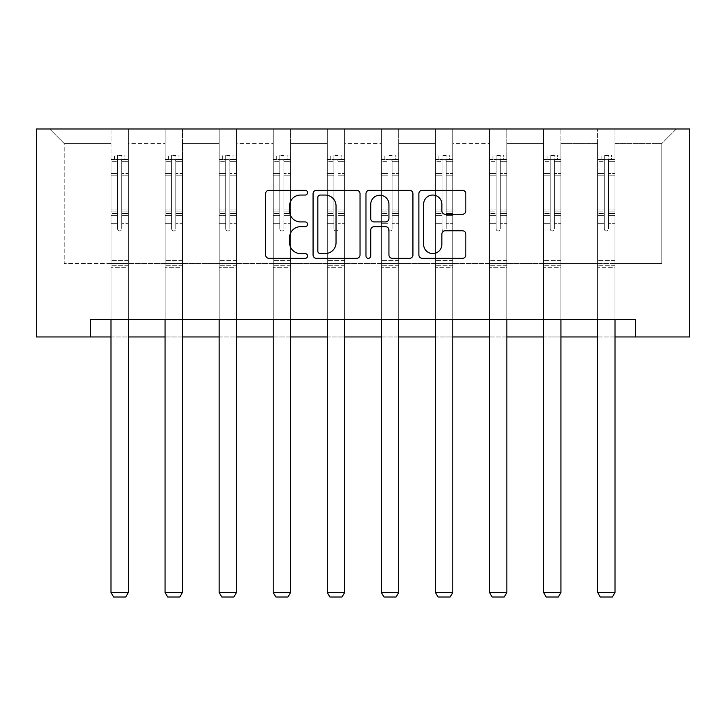 <?xml version="1.0" encoding="UTF-8"?>
<svg xmlns="http://www.w3.org/2000/svg" width="726" height="726" viewBox="0 0 726 726"><rect width="100%" height="100%" fill="white"/><g stroke="black" fill="none" stroke-linecap="round" stroke-linejoin="round"><path stroke-width="0.54" stroke-dasharray="3.63 2.72" d="M307.543 192.671A2.378 2.378 0 0 0 305.156 190.285L269.01 190.285A3.403 3.403 0 0 0 265.607 193.688L265.607 254.935A3.403 3.403 0 0 0 269.01 258.338L305.156 258.338A2.378 2.378 0 0 0 307.543 255.951A2.378 2.378 0 0 0 305.156 253.574L300.482 253.574A10.89 10.89 0 0 1 289.592 242.684L289.592 237.584A10.89 10.89 0 0 1 300.482 226.694L305.156 226.694A2.378 2.378 0 0 0 307.543 224.316A2.378 2.378 0 0 0 305.156 221.929L300.482 221.929A10.89 10.89 0 0 1 289.592 211.039L289.592 205.939A10.89 10.89 0 0 1 300.482 195.049L305.156 195.049A2.378 2.378 0 0 0 307.543 192.671M615.004 263.484L615.004 143.548L661.794 143.548L676.351 128.992L615.004 128.992L676.351 128.992L661.794 143.548L615.004 143.548L615.004 128.992L615.004 319.64L597.67 319.64L615.004 319.64L597.67 319.64L615.004 319.64L615.004 128.992L560.926 128.992L615.004 128.992L615.004 263.484L661.794 263.484L661.794 143.548L661.794 263.484L615.004 263.484L615.004 319.64L615.004 263.484L560.926 263.484L597.67 263.484L597.67 143.548L597.67 263.484L615.004 263.484M635.622 336.964L635.622 319.64L635.622 336.964L689.7 336.964L689.7 128.992L36.3 128.992L36.3 336.964L90.378 336.964L90.378 319.64L635.622 319.64L90.378 319.64L635.622 319.64L635.622 336.964L90.378 336.964L90.378 319.64L90.378 336.964M543.592 128.992L560.926 128.992L560.926 319.64L543.592 319.64L560.926 319.64L543.592 319.64L560.926 319.64L560.926 128.992L506.848 128.992L543.592 128.992L543.592 319.64L543.592 128.992L543.592 263.484L506.848 263.484L543.592 263.484L543.592 143.548L506.848 143.548L506.848 263.484L506.848 128.992L506.848 319.64L489.524 319.64L506.848 319.64L489.524 319.64L506.848 319.64L506.848 128.992L452.779 128.992L506.848 128.992L506.848 143.548L543.592 143.548L543.592 128.992M435.446 128.992L452.779 128.992L452.779 319.64L435.446 319.64L452.779 319.64L435.446 319.64L452.779 319.64L452.779 128.992L398.701 128.992L435.446 128.992L435.446 319.64L435.446 128.992L435.446 263.484L398.701 263.484L435.446 263.484L435.446 143.548L398.701 143.548L398.701 263.484L398.701 128.992L398.701 319.64L381.368 319.64L398.701 319.64L381.368 319.64L398.701 319.64L398.701 128.992L344.632 128.992L398.701 128.992L398.701 143.548L435.446 143.548L435.446 128.992M327.299 128.992L344.632 128.992L344.632 319.64L327.299 319.64L344.632 319.64L327.299 319.64L344.632 319.64L344.632 128.992L290.554 128.992L327.299 128.992L327.299 319.64L327.299 128.992L327.299 263.484L290.554 263.484L327.299 263.484L327.299 143.548L290.554 143.548L290.554 263.484L290.554 128.992L290.554 319.64L273.221 319.64L290.554 319.64L273.221 319.64L290.554 319.64L290.554 128.992L236.476 128.992L290.554 128.992L290.554 143.548L327.299 143.548L327.299 128.992M219.152 128.992L236.476 128.992L236.476 319.64L219.152 319.64L236.476 319.64L219.152 319.64L236.476 319.64L236.476 128.992L182.407 128.992L219.152 128.992L219.152 319.64L219.152 128.992L219.152 263.484L182.407 263.484L219.152 263.484L219.152 143.548L182.407 143.548L182.407 263.484L182.407 128.992L182.407 319.64L165.074 319.64L182.407 319.64L165.074 319.64L182.407 319.64L182.407 128.992L128.33 128.992L182.407 128.992L182.407 143.548L219.152 143.548L219.152 128.992M110.996 128.992L128.33 128.992L128.33 319.64L110.996 319.64L128.33 319.64L110.996 319.64L128.33 319.64L128.33 128.992L49.649 128.992L110.996 128.992L110.996 319.64L110.996 128.992L110.996 263.484L64.206 263.484L64.206 143.548L110.996 143.548L64.206 143.548L49.649 128.992L64.206 143.548L64.206 263.484L110.996 263.484L110.996 128.992M597.67 143.548L560.926 143.548L560.926 263.484L560.926 128.992L560.926 143.548L597.67 143.548L597.67 128.992L597.67 319.64L597.67 143.548M489.524 143.548L489.524 263.484L452.779 263.484L489.524 263.484L489.524 143.548L452.779 143.548L452.779 263.484L452.779 128.992L452.779 143.548L489.524 143.548L489.524 128.992L489.524 319.64L489.524 143.548M381.368 143.548L381.368 263.484L344.632 263.484L381.368 263.484L381.368 143.548L344.632 143.548L344.632 263.484L344.632 128.992L344.632 143.548L381.368 143.548L381.368 128.992L381.368 319.64L381.368 143.548M273.221 143.548L273.221 263.484L236.476 263.484L273.221 263.484L273.221 143.548L236.476 143.548L236.476 263.484L236.476 128.992L236.476 143.548L273.221 143.548L273.221 128.992L273.221 319.64L273.221 143.548M165.074 143.548L165.074 263.484L128.33 263.484L165.074 263.484L165.074 143.548L128.33 143.548L128.33 263.484L128.33 128.992L128.33 143.548L165.074 143.548L165.074 128.992L165.074 319.64L165.074 143.548M110.996 336.964L128.33 336.964M165.074 336.964L182.407 336.964M219.152 336.964L236.476 336.964M273.221 336.964L290.554 336.964M327.299 336.964L344.632 336.964M381.368 336.964L398.701 336.964M435.446 336.964L452.779 336.964M489.524 336.964L506.848 336.964M543.592 336.964L560.926 336.964M597.67 336.964L615.004 336.964M543.592 263.484L560.926 263.484L560.926 319.64L560.926 263.484L543.592 263.484L543.592 319.64L543.592 263.484M489.524 263.484L506.848 263.484L506.848 319.64L506.848 263.484L489.524 263.484L489.524 319.64L489.524 263.484M435.446 263.484L452.779 263.484L452.779 319.64L452.779 263.484L435.446 263.484L435.446 319.64L435.446 263.484M381.368 263.484L398.701 263.484L398.701 319.64L398.701 263.484L381.368 263.484L381.368 319.64L381.368 263.484M327.299 263.484L344.632 263.484L344.632 319.64L344.632 263.484L327.299 263.484L327.299 319.64L327.299 263.484M273.221 263.484L290.554 263.484L290.554 319.64L290.554 263.484L273.221 263.484L273.221 319.64L273.221 263.484M219.152 263.484L236.476 263.484L236.476 319.64L236.476 263.484L219.152 263.484L219.152 319.64L219.152 263.484M165.074 263.484L182.407 263.484L182.407 319.64L182.407 263.484L165.074 263.484L165.074 319.64L165.074 263.484M110.996 263.484L128.33 263.484L128.33 319.64L128.33 263.484L110.996 263.484L110.996 319.64L110.996 263.484M597.67 263.484L597.67 319.64L597.67 263.484M360.023 254.935L360.023 193.688A3.403 3.403 0 0 0 356.62 190.285L316.472 190.285A3.403 3.403 0 0 0 313.069 193.688L313.069 254.935A3.403 3.403 0 0 0 316.472 258.338L356.62 258.338A3.403 3.403 0 0 0 360.023 254.935M320.211 195.049A2.378 2.378 0 0 0 317.834 197.436L317.834 251.196A2.378 2.378 0 0 0 320.211 253.574L325.148 253.574A10.89 10.89 0 0 0 336.038 242.684L336.038 205.939A10.89 10.89 0 0 0 325.148 195.049L320.211 195.049M369.38 190.285L409.528 190.285A3.403 3.403 0 0 1 412.931 193.688L412.931 254.935A3.403 3.403 0 0 1 409.528 258.338L392.349 258.338A3.403 3.403 0 0 1 388.945 254.935L388.945 230.097A3.403 3.403 0 0 0 385.542 226.694L374.144 226.694A3.403 3.403 0 0 0 370.741 230.097L370.741 255.951A2.378 2.378 0 0 1 368.363 258.338A2.378 2.378 0 0 1 365.977 255.951L365.977 193.688A3.403 3.403 0 0 1 369.38 190.285M388.945 204.324A9.102 9.102 0 0 0 379.843 195.221A9.102 9.102 0 0 0 370.741 204.324L370.741 218.526A3.403 3.403 0 0 0 374.144 221.929L385.542 221.929A3.403 3.403 0 0 0 388.945 218.526L388.945 204.324M445.256 214.279L462.435 214.279A3.403 3.403 0 0 0 465.838 210.876L465.838 193.688A3.403 3.403 0 0 0 462.435 190.285L422.287 190.285A3.403 3.403 0 0 0 418.884 193.688L418.884 254.935A3.403 3.403 0 0 0 422.287 258.338L462.435 258.338A3.403 3.403 0 0 0 465.838 254.935L465.838 234.18A3.403 3.403 0 0 0 462.435 230.777L445.256 230.777A3.403 3.403 0 0 0 441.853 234.18L441.853 244.471A9.102 9.102 0 0 1 432.75 253.574A9.102 9.102 0 0 1 423.648 244.471L423.648 204.151A9.102 9.102 0 0 1 432.75 195.049A9.102 9.102 0 0 1 441.853 204.151L441.853 210.876A3.403 3.403 0 0 0 445.256 214.279M117.585 228.89A2.078 2.078 0 0 0 119.663 230.968A2.078 2.078 0 0 1 117.585 228.89L117.585 223.272L117.585 228.89A2.078 2.078 0 0 0 119.663 230.968A2.078 2.078 0 0 0 121.741 228.89A2.078 2.078 0 0 1 119.663 230.968A2.078 2.078 0 0 0 121.741 228.89L121.741 223.272L121.741 228.89A2.078 2.078 0 0 1 119.663 230.968A2.078 2.078 0 0 1 117.585 228.89L117.585 213.453L117.585 228.89M110.996 319.64L110.996 223.272L110.996 260.434L110.996 223.272L117.585 223.272L110.996 223.272L117.585 223.272L110.996 223.272L110.996 211.084L117.585 211.084L117.585 223.272L117.585 211.084L110.996 211.084L110.996 209.115L117.585 209.115L110.996 209.115L110.996 175.837L117.585 175.837L110.996 175.837L110.996 161.671L117.585 161.671L110.996 161.671L110.996 159.566L110.996 223.272L110.996 215.422L117.585 215.422L110.996 215.422L110.996 213.453L117.585 213.453L110.996 213.453L110.996 173.369L117.585 173.369L117.585 213.453L117.585 173.369L110.996 173.369L110.996 159.203L117.585 159.203L117.585 173.369L117.585 155.482L117.585 160.473L117.585 155.482L121.741 155.482L121.741 160.473C120.362 159.266 118.973 159.266 117.585 160.473L117.585 211.084L117.585 160.473C118.964 159.266 120.353 159.266 121.741 160.473L121.741 213.453L121.741 155.482L117.585 155.482L117.585 159.203L110.996 159.203L110.996 155.055L114.463 155.055L114.463 159.566L110.996 159.566L110.996 155.055L110.996 159.566L124.863 159.566L114.463 159.566L114.463 155.055L128.248 155.055L124.863 155.055L124.863 159.566L128.33 159.566L128.33 155.055L110.996 155.055L110.996 592.507L110.996 260.434L110.996 592.507L128.33 592.507L110.996 592.507L113.601 597.008L125.734 597.008L113.601 597.008L110.996 592.507L113.601 597.008L125.734 597.008L128.33 592.507L125.734 597.008L128.33 592.507L128.33 267.712L128.33 592.507L110.996 592.507M128.33 319.64L128.33 223.272L121.741 223.272L128.33 223.272L121.741 223.272L128.33 223.272L128.33 215.422L121.741 215.422L128.33 215.422L128.33 213.453L121.741 213.453L128.33 213.453L128.33 173.369L121.741 173.369L128.33 173.369L128.33 159.203L121.741 159.203L128.33 159.203L128.33 155.055L128.33 223.272L128.33 211.084L121.741 211.084L128.33 211.084L128.33 209.115L121.741 209.115L128.33 209.115L128.33 175.837L121.741 175.837L121.741 228.89L121.741 175.837L128.33 175.837L128.33 161.671L121.741 161.671L121.741 175.837L121.741 161.671L128.33 161.671L128.33 159.566L111.087 159.566L128.248 159.566L124.863 159.566L124.863 155.055L128.33 155.055L128.33 267.712L110.996 267.712L128.33 267.712L128.33 260.434L110.996 260.434L128.33 260.434L128.33 223.272L128.33 592.507M171.663 228.89A2.078 2.078 0 0 0 173.741 230.968A2.078 2.078 0 0 1 171.663 228.89L171.663 223.272L171.663 228.89A2.078 2.078 0 0 0 173.741 230.968A2.078 2.078 0 0 0 175.819 228.89A2.078 2.078 0 0 1 173.741 230.968A2.078 2.078 0 0 0 175.819 228.89L175.819 223.272L175.819 228.89A2.078 2.078 0 0 1 173.741 230.968A2.078 2.078 0 0 1 171.663 228.89L171.663 213.453L171.663 228.89M165.074 319.64L165.074 223.272L165.074 260.434L165.074 223.272L171.663 223.272L165.074 223.272L171.663 223.272L165.074 223.272L165.074 211.084L171.663 211.084L171.663 223.272L171.663 211.084L165.074 211.084L165.074 209.115L171.663 209.115L165.074 209.115L165.074 175.837L171.663 175.837L165.074 175.837L165.074 161.671L171.663 161.671L165.074 161.671L165.074 159.566L165.074 223.272L165.074 215.422L171.663 215.422L165.074 215.422L165.074 213.453L171.663 213.453L165.074 213.453L165.074 173.369L171.663 173.369L171.663 213.453L171.663 173.369L165.074 173.369L165.074 159.203L171.663 159.203L171.663 173.369L171.663 155.482L171.663 160.473L171.663 155.482L175.819 155.482L175.819 160.473C174.44 159.266 173.051 159.266 171.663 160.473L171.663 211.084L171.663 160.473C173.042 159.266 174.431 159.266 175.819 160.473L175.819 213.453L175.819 155.482L171.663 155.482L171.663 159.203L165.074 159.203L165.074 155.055L168.541 155.055L168.541 159.566L165.074 159.566L165.074 155.055L165.074 159.566L178.941 159.566L168.541 159.566L168.541 155.055L182.317 155.055L178.941 155.055L178.941 159.566L182.407 159.566L182.407 155.055L165.074 155.055L165.074 592.507L165.074 260.434L165.074 592.507L182.407 592.507L165.074 592.507L167.67 597.008L179.803 597.008L167.67 597.008L165.074 592.507L167.67 597.008L179.803 597.008L182.407 592.507L179.803 597.008L182.407 592.507L182.407 267.712L182.407 592.507L165.074 592.507M182.407 319.64L182.407 223.272L175.819 223.272L182.407 223.272L175.819 223.272L182.407 223.272L182.407 215.422L175.819 215.422L182.407 215.422L182.407 213.453L175.819 213.453L182.407 213.453L182.407 173.369L175.819 173.369L182.407 173.369L182.407 159.203L175.819 159.203L182.407 159.203L182.407 155.055L182.407 223.272L182.407 211.084L175.819 211.084L182.407 211.084L182.407 209.115L175.819 209.115L182.407 209.115L182.407 175.837L175.819 175.837L175.819 228.89L175.819 175.837L182.407 175.837L182.407 161.671L175.819 161.671L175.819 175.837L175.819 161.671L182.407 161.671L182.407 159.566L165.156 159.566L182.317 159.566L178.941 159.566L178.941 155.055L182.407 155.055L182.407 267.712L165.074 267.712L182.407 267.712L182.407 260.434L165.074 260.434L182.407 260.434L182.407 223.272L182.407 592.507M225.732 228.89A2.078 2.078 0 0 0 227.81 230.968A2.078 2.078 0 0 1 225.732 228.89L225.732 223.272L225.732 228.89A2.078 2.078 0 0 0 227.81 230.968A2.078 2.078 0 0 0 229.897 228.89A2.078 2.078 0 0 1 227.81 230.968A2.078 2.078 0 0 0 229.897 228.89L229.897 223.272L229.897 228.89A2.078 2.078 0 0 1 227.81 230.968A2.078 2.078 0 0 1 225.732 228.89L225.732 213.453L225.732 228.89M219.152 319.64L219.152 223.272L219.152 260.434L219.152 223.272L225.732 223.272L219.152 223.272L225.732 223.272L219.152 223.272L219.152 211.084L225.732 211.084L225.732 223.272L225.732 211.084L219.152 211.084L219.152 209.115L225.732 209.115L219.152 209.115L219.152 175.837L225.732 175.837L219.152 175.837L219.152 161.671L225.732 161.671L219.152 161.671L219.152 159.566L219.152 223.272L219.152 215.422L225.732 215.422L219.152 215.422L219.152 213.453L225.732 213.453L219.152 213.453L219.152 173.369L225.732 173.369L225.732 213.453L225.732 173.369L219.152 173.369L219.152 159.203L225.732 159.203L225.732 173.369L225.732 155.482L225.732 160.473L225.732 155.482L229.897 155.482L229.897 160.473C228.508 159.266 227.12 159.266 225.732 160.473L225.732 211.084L225.732 160.473C227.12 159.266 228.499 159.266 229.897 160.473L229.897 213.453L229.897 155.482L225.732 155.482L225.732 159.203L219.152 159.203L219.152 155.055L222.619 155.055L222.619 159.566L219.152 159.566L219.152 155.055L219.152 159.566L233.01 159.566L222.619 159.566L222.619 155.055L236.395 155.055L233.01 155.055L233.01 159.566L236.476 159.566L236.476 155.055L219.152 155.055L219.152 592.507L219.152 260.434L219.152 592.507L236.476 592.507L219.152 592.507L221.748 597.008L233.881 597.008L221.748 597.008L219.152 592.507L221.748 597.008L233.881 597.008L236.476 592.507L233.881 597.008L236.476 592.507L236.476 267.712L236.476 592.507L219.152 592.507M236.476 319.64L236.476 223.272L229.897 223.272L236.476 223.272L229.897 223.272L236.476 223.272L236.476 215.422L229.897 215.422L236.476 215.422L236.476 213.453L229.897 213.453L236.476 213.453L236.476 173.369L229.897 173.369L236.476 173.369L236.476 159.203L229.897 159.203L236.476 159.203L236.476 155.055L236.476 223.272L236.476 211.084L229.897 211.084L236.476 211.084L236.476 209.115L229.897 209.115L236.476 209.115L236.476 175.837L229.897 175.837L229.897 228.89L229.897 175.837L236.476 175.837L236.476 161.671L229.897 161.671L229.897 175.837L229.897 161.671L236.476 161.671L236.476 159.566L219.234 159.566L236.395 159.566L233.01 159.566L233.01 155.055L236.476 155.055L236.476 267.712L219.152 267.712L236.476 267.712L236.476 260.434L219.152 260.434L236.476 260.434L236.476 223.272L236.476 592.507M279.809 228.89A2.078 2.078 0 0 0 281.888 230.968A2.078 2.078 0 0 1 279.809 228.89L279.809 223.272L279.809 228.89A2.078 2.078 0 0 0 281.888 230.968A2.078 2.078 0 0 0 283.966 228.89A2.078 2.078 0 0 1 281.888 230.968A2.078 2.078 0 0 0 283.966 228.89L283.966 223.272L283.966 228.89A2.078 2.078 0 0 1 281.888 230.968A2.078 2.078 0 0 1 279.809 228.89L279.809 213.453L279.809 228.89M273.221 319.64L273.221 223.272L273.221 260.434L273.221 223.272L279.809 223.272L273.221 223.272L279.809 223.272L273.221 223.272L273.221 211.084L279.809 211.084L279.809 223.272L279.809 211.084L273.221 211.084L273.221 209.115L279.809 209.115L273.221 209.115L273.221 175.837L279.809 175.837L273.221 175.837L273.221 161.671L279.809 161.671L273.221 161.671L273.221 159.566L273.221 223.272L273.221 215.422L279.809 215.422L273.221 215.422L273.221 213.453L279.809 213.453L273.221 213.453L273.221 173.369L279.809 173.369L279.809 213.453L279.809 173.369L273.221 173.369L273.221 159.203L279.809 159.203L279.809 173.369L279.809 155.482L279.809 160.473L279.809 155.482L283.966 155.482L283.966 160.473C282.586 159.266 281.198 159.266 279.809 160.473L279.809 211.084L279.809 160.473C281.189 159.266 282.577 159.266 283.966 160.473L283.966 213.453L283.966 155.482L279.809 155.482L279.809 159.203L273.221 159.203L273.221 155.055L276.688 155.055L276.688 159.566L273.221 159.566L273.221 155.055L273.221 159.566L287.088 159.566L276.688 159.566L276.688 155.055L290.464 155.055L287.088 155.055L287.088 159.566L290.554 159.566L290.554 155.055L273.221 155.055L273.221 592.507L273.221 260.434L273.221 592.507L290.554 592.507L273.221 592.507L275.826 597.008L287.959 597.008L275.826 597.008L273.221 592.507L275.826 597.008L287.959 597.008L290.554 592.507L287.959 597.008L290.554 592.507L290.554 267.712L290.554 592.507L273.221 592.507M290.554 319.64L290.554 223.272L283.966 223.272L290.554 223.272L283.966 223.272L290.554 223.272L290.554 215.422L283.966 215.422L290.554 215.422L290.554 213.453L283.966 213.453L290.554 213.453L290.554 173.369L283.966 173.369L290.554 173.369L290.554 159.203L283.966 159.203L290.554 159.203L290.554 155.055L290.554 223.272L290.554 211.084L283.966 211.084L290.554 211.084L290.554 209.115L283.966 209.115L290.554 209.115L290.554 175.837L283.966 175.837L283.966 228.89L283.966 175.837L290.554 175.837L290.554 161.671L283.966 161.671L283.966 175.837L283.966 161.671L290.554 161.671L290.554 159.566L273.312 159.566L290.464 159.566L287.088 159.566L287.088 155.055L290.554 155.055L290.554 267.712L273.221 267.712L290.554 267.712L290.554 260.434L273.221 260.434L290.554 260.434L290.554 223.272L290.554 592.507M333.887 228.89A2.078 2.078 0 0 0 335.966 230.968A2.078 2.078 0 0 1 333.887 228.89L333.887 223.272L333.887 228.89A2.078 2.078 0 0 0 335.966 230.968A2.078 2.078 0 0 0 338.044 228.89A2.078 2.078 0 0 1 335.966 230.968A2.078 2.078 0 0 0 338.044 228.89L338.044 223.272L338.044 228.89A2.078 2.078 0 0 1 335.966 230.968A2.078 2.078 0 0 1 333.887 228.89L333.887 213.453L333.887 228.89M327.299 319.64L327.299 223.272L327.299 260.434L327.299 223.272L333.887 223.272L327.299 223.272L333.887 223.272L327.299 223.272L327.299 211.084L333.887 211.084L333.887 223.272L333.887 211.084L327.299 211.084L327.299 209.115L333.887 209.115L327.299 209.115L327.299 175.837L333.887 175.837L327.299 175.837L327.299 161.671L333.887 161.671L327.299 161.671L327.299 159.566L327.299 223.272L327.299 215.422L333.887 215.422L327.299 215.422L327.299 213.453L333.887 213.453L327.299 213.453L327.299 173.369L333.887 173.369L333.887 213.453L333.887 173.369L327.299 173.369L327.299 159.203L333.887 159.203L333.887 173.369L333.887 155.482L333.887 160.473L333.887 155.482L338.044 155.482L338.044 160.473C336.655 159.266 335.276 159.266 333.887 160.473L333.887 211.084L333.887 160.473C335.267 159.266 336.655 159.266 338.044 160.473L338.044 213.453L338.044 155.482L333.887 155.482L333.887 159.203L327.299 159.203L327.299 155.055L330.766 155.055L330.766 159.566L327.299 159.566L327.299 155.055L327.299 159.566L341.166 159.566L330.766 159.566L330.766 155.055L344.541 155.055L341.166 155.055L341.166 159.566L344.632 159.566L344.632 155.055L327.299 155.055L327.299 592.507L327.299 260.434L327.299 592.507L344.632 592.507L327.299 592.507L329.894 597.008L342.028 597.008L329.894 597.008L327.299 592.507L329.894 597.008L342.028 597.008L344.632 592.507L342.028 597.008L344.632 592.507L344.632 267.712L344.632 592.507L327.299 592.507M344.632 319.64L344.632 223.272L338.044 223.272L344.632 223.272L338.044 223.272L344.632 223.272L344.632 215.422L338.044 215.422L344.632 215.422L344.632 213.453L338.044 213.453L344.632 213.453L344.632 173.369L338.044 173.369L344.632 173.369L344.632 159.203L338.044 159.203L344.632 159.203L344.632 155.055L344.632 223.272L344.632 211.084L338.044 211.084L344.632 211.084L344.632 209.115L338.044 209.115L344.632 209.115L344.632 175.837L338.044 175.837L338.044 228.89L338.044 175.837L344.632 175.837L344.632 161.671L338.044 161.671L338.044 175.837L338.044 161.671L344.632 161.671L344.632 159.566L327.381 159.566L344.541 159.566L341.166 159.566L341.166 155.055L344.632 155.055L344.632 267.712L327.299 267.712L344.632 267.712L344.632 260.434L327.299 260.434L344.632 260.434L344.632 223.272L344.632 592.507M387.956 228.89A2.078 2.078 0 0 0 390.034 230.968A2.078 2.078 0 0 1 387.956 228.89L387.956 223.272L387.956 228.89A2.078 2.078 0 0 0 390.034 230.968A2.078 2.078 0 0 0 392.113 228.89A2.078 2.078 0 0 1 390.034 230.968A2.078 2.078 0 0 0 392.113 228.89L392.113 223.272L392.113 228.89A2.078 2.078 0 0 1 390.034 230.968A2.078 2.078 0 0 1 387.956 228.89L387.956 213.453L387.956 228.89M381.368 319.64L381.368 223.272L381.368 260.434L381.368 223.272L387.956 223.272L381.368 223.272L387.956 223.272L381.368 223.272L381.368 211.084L387.956 211.084L387.956 223.272L387.956 211.084L381.368 211.084L381.368 209.115L387.956 209.115L381.368 209.115L381.368 175.837L387.956 175.837L381.368 175.837L381.368 161.671L387.956 161.671L381.368 161.671L381.368 159.566L381.368 223.272L381.368 215.422L387.956 215.422L381.368 215.422L381.368 213.453L387.956 213.453L381.368 213.453L381.368 173.369L387.956 173.369L387.956 213.453L387.956 173.369L381.368 173.369L381.368 159.203L387.956 159.203L387.956 173.369L387.956 155.482L387.956 160.473L387.956 155.482L392.113 155.482L392.113 160.473C390.733 159.266 389.345 159.266 387.956 160.473L387.956 211.084L387.956 160.473C389.345 159.266 390.724 159.266 392.113 160.473L392.113 213.453L392.113 155.482L387.956 155.482L387.956 159.203L381.368 159.203L381.368 155.055L384.834 155.055L384.834 159.566L381.368 159.566L381.368 155.055L381.368 159.566L395.234 159.566L384.834 159.566L384.834 155.055L398.619 155.055L395.234 155.055L395.234 159.566L398.701 159.566L398.701 155.055L381.368 155.055L381.368 592.507L381.368 260.434L381.368 592.507L398.701 592.507L381.368 592.507L383.972 597.008L396.106 597.008L383.972 597.008L381.368 592.507L383.972 597.008L396.106 597.008L398.701 592.507L396.106 597.008L398.701 592.507L398.701 267.712L398.701 592.507L381.368 592.507M398.701 319.64L398.701 223.272L392.113 223.272L398.701 223.272L392.113 223.272L398.701 223.272L398.701 215.422L392.113 215.422L398.701 215.422L398.701 213.453L392.113 213.453L398.701 213.453L398.701 173.369L392.113 173.369L398.701 173.369L398.701 159.203L392.113 159.203L398.701 159.203L398.701 155.055L398.701 223.272L398.701 211.084L392.113 211.084L398.701 211.084L398.701 209.115L392.113 209.115L398.701 209.115L398.701 175.837L392.113 175.837L392.113 228.89L392.113 175.837L398.701 175.837L398.701 161.671L392.113 161.671L392.113 175.837L392.113 161.671L398.701 161.671L398.701 159.566L381.459 159.566L398.619 159.566L395.234 159.566L395.234 155.055L398.701 155.055L398.701 267.712L381.368 267.712L398.701 267.712L398.701 260.434L381.368 260.434L398.701 260.434L398.701 223.272L398.701 592.507M442.034 228.89A2.078 2.078 0 0 0 444.112 230.968A2.078 2.078 0 0 1 442.034 228.89L442.034 223.272L442.034 228.89A2.078 2.078 0 0 0 444.112 230.968A2.078 2.078 0 0 0 446.191 228.89A2.078 2.078 0 0 1 444.112 230.968A2.078 2.078 0 0 0 446.191 228.89L446.191 223.272L446.191 228.89A2.078 2.078 0 0 1 444.112 230.968A2.078 2.078 0 0 1 442.034 228.89L442.034 213.453L442.034 228.89M435.446 319.64L435.446 223.272L435.446 260.434L435.446 223.272L442.034 223.272L435.446 223.272L442.034 223.272L435.446 223.272L435.446 211.084L442.034 211.084L442.034 223.272L442.034 211.084L435.446 211.084L435.446 209.115L442.034 209.115L435.446 209.115L435.446 175.837L442.034 175.837L435.446 175.837L435.446 161.671L442.034 161.671L435.446 161.671L435.446 159.566L435.446 223.272L435.446 215.422L442.034 215.422L435.446 215.422L435.446 213.453L442.034 213.453L435.446 213.453L435.446 173.369L442.034 173.369L442.034 213.453L442.034 173.369L435.446 173.369L435.446 159.203L442.034 159.203L442.034 173.369L442.034 155.482L442.034 160.473L442.034 155.482L446.191 155.482L446.191 160.473C444.811 159.266 443.423 159.266 442.034 160.473L442.034 211.084L442.034 160.473C443.414 159.266 444.802 159.266 446.191 160.473L446.191 213.453L446.191 155.482L442.034 155.482L442.034 159.203L435.446 159.203L435.446 155.055L438.912 155.055L438.912 159.566L435.446 159.566L435.446 155.055L435.446 159.566L449.312 159.566L438.912 159.566L438.912 155.055L452.688 155.055L449.312 155.055L449.312 159.566L452.779 159.566L452.779 155.055L435.446 155.055L435.446 592.507L435.446 260.434L435.446 592.507L452.779 592.507L435.446 592.507L438.041 597.008L450.174 597.008L438.041 597.008L435.446 592.507L438.041 597.008L450.174 597.008L452.779 592.507L450.174 597.008L452.779 592.507L452.779 267.712L452.779 592.507L435.446 592.507M452.779 319.64L452.779 223.272L446.191 223.272L452.779 223.272L446.191 223.272L452.779 223.272L452.779 215.422L446.191 215.422L452.779 215.422L452.779 213.453L446.191 213.453L452.779 213.453L452.779 173.369L446.191 173.369L452.779 173.369L452.779 159.203L446.191 159.203L452.779 159.203L452.779 155.055L452.779 223.272L452.779 211.084L446.191 211.084L452.779 211.084L452.779 209.115L446.191 209.115L452.779 209.115L452.779 175.837L446.191 175.837L446.191 228.89L446.191 175.837L452.779 175.837L452.779 161.671L446.191 161.671L446.191 175.837L446.191 161.671L452.779 161.671L452.779 159.566L435.536 159.566L452.688 159.566L449.312 159.566L449.312 155.055L452.779 155.055L452.779 267.712L435.446 267.712L452.779 267.712L452.779 260.434L435.446 260.434L452.779 260.434L452.779 223.272L452.779 592.507M496.103 228.89A2.078 2.078 0 0 0 498.19 230.968A2.078 2.078 0 0 1 496.103 228.89L496.103 223.272L496.103 228.89A2.078 2.078 0 0 0 498.19 230.968A2.078 2.078 0 0 0 500.268 228.89A2.078 2.078 0 0 1 498.19 230.968A2.078 2.078 0 0 0 500.268 228.89L500.268 223.272L500.268 228.89A2.078 2.078 0 0 1 498.19 230.968A2.078 2.078 0 0 1 496.103 228.89L496.103 213.453L496.103 228.89M489.524 319.64L489.524 223.272L489.524 260.434L489.524 223.272L496.103 223.272L489.524 223.272L496.103 223.272L489.524 223.272L489.524 211.084L496.103 211.084L496.103 223.272L496.103 211.084L489.524 211.084L489.524 209.115L496.103 209.115L489.524 209.115L489.524 175.837L496.103 175.837L489.524 175.837L489.524 161.671L496.103 161.671L489.524 161.671L489.524 159.566L489.524 223.272L489.524 215.422L496.103 215.422L489.524 215.422L489.524 213.453L496.103 213.453L489.524 213.453L489.524 173.369L496.103 173.369L496.103 213.453L496.103 173.369L489.524 173.369L489.524 159.203L496.103 159.203L496.103 173.369L496.103 155.482L496.103 160.473L496.103 155.482L500.268 155.482L500.268 160.473C498.88 159.266 497.501 159.266 496.103 160.473L496.103 211.084L496.103 160.473C497.492 159.266 498.88 159.266 500.268 160.473L500.268 213.453L500.268 155.482L496.103 155.482L496.103 159.203L489.524 159.203L489.524 155.055L492.99 155.055L492.99 159.566L489.524 159.566L489.524 155.055L489.524 159.566L503.381 159.566L492.99 159.566L492.99 155.055L506.766 155.055L503.381 155.055L503.381 159.566L506.848 159.566L506.848 155.055L489.524 155.055L489.524 592.507L489.524 260.434L489.524 592.507L506.848 592.507L489.524 592.507L492.119 597.008L504.252 597.008L492.119 597.008L489.524 592.507L492.119 597.008L504.252 597.008L506.848 592.507L504.252 597.008L506.848 592.507L506.848 267.712L506.848 592.507L489.524 592.507M506.848 319.64L506.848 223.272L500.268 223.272L506.848 223.272L500.268 223.272L506.848 223.272L506.848 215.422L500.268 215.422L506.848 215.422L506.848 213.453L500.268 213.453L506.848 213.453L506.848 173.369L500.268 173.369L506.848 173.369L506.848 159.203L500.268 159.203L506.848 159.203L506.848 155.055L506.848 223.272L506.848 211.084L500.268 211.084L506.848 211.084L506.848 209.115L500.268 209.115L506.848 209.115L506.848 175.837L500.268 175.837L500.268 228.89L500.268 175.837L506.848 175.837L506.848 161.671L500.268 161.671L500.268 175.837L500.268 161.671L506.848 161.671L506.848 159.566L489.605 159.566L506.766 159.566L503.381 159.566L503.381 155.055L506.848 155.055L506.848 267.712L489.524 267.712L506.848 267.712L506.848 260.434L489.524 260.434L506.848 260.434L506.848 223.272L506.848 592.507M550.181 228.89A2.078 2.078 0 0 0 552.259 230.968A2.078 2.078 0 0 1 550.181 228.89L550.181 223.272L550.181 228.89A2.078 2.078 0 0 0 552.259 230.968A2.078 2.078 0 0 0 554.337 228.89A2.078 2.078 0 0 1 552.259 230.968A2.078 2.078 0 0 0 554.337 228.89L554.337 223.272L554.337 228.89A2.078 2.078 0 0 1 552.259 230.968A2.078 2.078 0 0 1 550.181 228.89L550.181 213.453L550.181 228.89M543.592 319.64L543.592 223.272L543.592 260.434L543.592 223.272L550.181 223.272L543.592 223.272L550.181 223.272L543.592 223.272L543.592 211.084L550.181 211.084L550.181 223.272L550.181 211.084L543.592 211.084L543.592 209.115L550.181 209.115L543.592 209.115L543.592 175.837L550.181 175.837L543.592 175.837L543.592 161.671L550.181 161.671L543.592 161.671L543.592 159.566L543.592 223.272L543.592 215.422L550.181 215.422L543.592 215.422L543.592 213.453L550.181 213.453L543.592 213.453L543.592 173.369L550.181 173.369L550.181 213.453L550.181 173.369L543.592 173.369L543.592 159.203L550.181 159.203L550.181 173.369L550.181 155.482L550.181 160.473L550.181 155.482L554.337 155.482L554.337 160.473C552.958 159.266 551.569 159.266 550.181 160.473L550.181 211.084L550.181 160.473C551.56 159.266 552.949 159.266 554.337 160.473L554.337 213.453L554.337 155.482L550.181 155.482L550.181 159.203L543.592 159.203L543.592 155.055L547.059 155.055L547.059 159.566L543.592 159.566L543.592 155.055L543.592 159.566L557.459 159.566L547.059 159.566L547.059 155.055L560.844 155.055L557.459 155.055L557.459 159.566L560.926 159.566L560.926 155.055L543.592 155.055L543.592 592.507L543.592 260.434L543.592 592.507L560.926 592.507L543.592 592.507L546.197 597.008L558.33 597.008L546.197 597.008L543.592 592.507L546.197 597.008L558.33 597.008L560.926 592.507L558.33 597.008L560.926 592.507L560.926 267.712L560.926 592.507L543.592 592.507M560.926 319.64L560.926 223.272L554.337 223.272L560.926 223.272L554.337 223.272L560.926 223.272L560.926 215.422L554.337 215.422L560.926 215.422L560.926 213.453L554.337 213.453L560.926 213.453L560.926 173.369L554.337 173.369L560.926 173.369L560.926 159.203L554.337 159.203L560.926 159.203L560.926 155.055L560.926 223.272L560.926 211.084L554.337 211.084L560.926 211.084L560.926 209.115L554.337 209.115L560.926 209.115L560.926 175.837L554.337 175.837L554.337 228.89L554.337 175.837L560.926 175.837L560.926 161.671L554.337 161.671L554.337 175.837L554.337 161.671L560.926 161.671L560.926 159.566L543.683 159.566L560.844 159.566L557.459 159.566L557.459 155.055L560.926 155.055L560.926 267.712L543.592 267.712L560.926 267.712L560.926 260.434L543.592 260.434L560.926 260.434L560.926 223.272L560.926 592.507M604.259 228.89A2.078 2.078 0 0 0 606.337 230.968A2.078 2.078 0 0 1 604.259 228.89L604.259 223.272L604.259 228.89A2.078 2.078 0 0 0 606.337 230.968A2.078 2.078 0 0 0 608.415 228.89A2.078 2.078 0 0 1 606.337 230.968A2.078 2.078 0 0 0 608.415 228.89L608.415 223.272L608.415 228.89A2.078 2.078 0 0 1 606.337 230.968A2.078 2.078 0 0 1 604.259 228.89L604.259 213.453L604.259 228.89M597.67 319.64L597.67 223.272L597.67 260.434L597.67 223.272L604.259 223.272L597.67 223.272L604.259 223.272L597.67 223.272L597.67 211.084L604.259 211.084L604.259 223.272L604.259 211.084L597.67 211.084L597.67 209.115L604.259 209.115L597.67 209.115L597.67 175.837L604.259 175.837L597.67 175.837L597.67 161.671L604.259 161.671L597.67 161.671L597.67 159.566L597.67 223.272L597.67 215.422L604.259 215.422L597.67 215.422L597.67 213.453L604.259 213.453L597.67 213.453L597.67 173.369L604.259 173.369L604.259 213.453L604.259 173.369L597.67 173.369L597.67 159.203L604.259 159.203L604.259 173.369L604.259 155.482L604.259 160.473L604.259 155.482L608.415 155.482L608.415 160.473C607.036 159.266 605.647 159.266 604.259 160.473L604.259 211.084L604.259 160.473C605.638 159.266 607.027 159.266 608.415 160.473L608.415 213.453L608.415 155.482L604.259 155.482L604.259 159.203L597.67 159.203L597.67 155.055L601.137 155.055L601.137 159.566L597.67 159.566L597.67 155.055L597.67 159.566L611.537 159.566L601.137 159.566L601.137 155.055L614.913 155.055L611.537 155.055L611.537 159.566L615.004 159.566L615.004 155.055L597.67 155.055L597.67 592.507L597.67 260.434L597.67 592.507L615.004 592.507L597.67 592.507L600.266 597.008L612.399 597.008L600.266 597.008L597.67 592.507L600.266 597.008L612.399 597.008L615.004 592.507L612.399 597.008L615.004 592.507L615.004 267.712L615.004 592.507L597.67 592.507M615.004 319.64L615.004 223.272L608.415 223.272L615.004 223.272L608.415 223.272L615.004 223.272L615.004 215.422L608.415 215.422L615.004 215.422L615.004 213.453L608.415 213.453L615.004 213.453L615.004 173.369L608.415 173.369L615.004 173.369L615.004 159.203L608.415 159.203L615.004 159.203L615.004 155.055L615.004 223.272L615.004 211.084L608.415 211.084L615.004 211.084L615.004 209.115L608.415 209.115L615.004 209.115L615.004 175.837L608.415 175.837L608.415 228.89L608.415 175.837L615.004 175.837L615.004 161.671L608.415 161.671L608.415 175.837L608.415 161.671L615.004 161.671L615.004 159.566L597.752 159.566L614.913 159.566L611.537 159.566L611.537 155.055L615.004 155.055L615.004 267.712L597.67 267.712L615.004 267.712L615.004 260.434L597.67 260.434L615.004 260.434L615.004 223.272L615.004 592.507M128.33 265.761L110.996 265.761L128.33 265.761M182.407 265.761L165.074 265.761L182.407 265.761M236.476 265.761L219.152 265.761L236.476 265.761M290.554 265.761L273.221 265.761L290.554 265.761M344.632 265.761L327.299 265.761L344.632 265.761M398.701 265.761L381.368 265.761L398.701 265.761M452.779 265.761L435.446 265.761L452.779 265.761M506.848 265.761L489.524 265.761L506.848 265.761M560.926 265.761L543.592 265.761L560.926 265.761M615.004 265.761L597.67 265.761L615.004 265.761"/><path stroke-width="1.09" d="M307.543 192.671A2.378 2.378 0 0 0 305.156 190.285L269.01 190.285A3.403 3.403 0 0 0 265.607 193.688L265.607 254.935A3.403 3.403 0 0 0 269.01 258.338L305.156 258.338A2.378 2.378 0 0 0 307.543 255.951A2.378 2.378 0 0 0 305.156 253.574L300.482 253.574A10.89 10.89 0 0 1 289.592 242.684L289.592 237.584A10.89 10.89 0 0 1 300.482 226.694L305.156 226.694A2.378 2.378 0 0 0 307.543 224.316A2.378 2.378 0 0 0 305.156 221.929L300.482 221.929A10.89 10.89 0 0 1 289.592 211.039L289.592 205.939A10.89 10.89 0 0 1 300.482 195.049L305.156 195.049A2.378 2.378 0 0 0 307.543 192.671M462.435 214.279A3.403 3.403 0 0 0 465.838 210.876L465.838 193.688A3.403 3.403 0 0 0 462.435 190.285L422.287 190.285A3.403 3.403 0 0 0 418.884 193.688L418.884 254.935A3.403 3.403 0 0 0 422.287 258.338L462.435 258.338A3.403 3.403 0 0 0 465.838 254.935L465.838 234.18A3.403 3.403 0 0 0 462.435 230.777L445.256 230.777A3.403 3.403 0 0 0 441.853 234.18L441.853 244.471A9.102 9.102 0 0 1 432.75 253.574A9.102 9.102 0 0 1 423.648 244.471L423.648 204.151A9.102 9.102 0 0 1 432.75 195.049A9.102 9.102 0 0 1 441.853 204.151L441.853 210.876A3.403 3.403 0 0 0 445.256 214.279L462.435 214.279M90.378 336.964L90.378 319.64L635.622 319.64L635.622 336.964L689.7 336.964L689.7 128.992L36.3 128.992L36.3 336.964L110.996 336.964M360.023 193.688A3.403 3.403 0 0 0 356.62 190.285L316.472 190.285A3.403 3.403 0 0 0 313.069 193.688L313.069 254.935A3.403 3.403 0 0 0 316.472 258.338L356.62 258.338A3.403 3.403 0 0 0 360.023 254.935L360.023 193.688M369.38 190.285L409.528 190.285A3.403 3.403 0 0 1 412.931 193.688L412.931 254.935A3.403 3.403 0 0 1 409.528 258.338L392.349 258.338A3.403 3.403 0 0 1 388.945 254.935L388.945 230.097A3.403 3.403 0 0 0 385.542 226.694L374.144 226.694A3.403 3.403 0 0 0 370.741 230.097L370.741 255.951A2.378 2.378 0 0 1 368.363 258.338A2.378 2.378 0 0 1 365.977 255.951L365.977 193.688A3.403 3.403 0 0 1 369.38 190.285M128.33 336.964L165.074 336.964M182.407 336.964L219.152 336.964M236.476 336.964L273.221 336.964M290.554 336.964L327.299 336.964M344.632 336.964L381.368 336.964M398.701 336.964L435.446 336.964M452.779 336.964L489.524 336.964M506.848 336.964L543.592 336.964M560.926 336.964L597.67 336.964M615.004 336.964L635.622 336.964M320.211 195.049A2.378 2.378 0 0 0 317.834 197.436L317.834 251.196A2.378 2.378 0 0 0 320.211 253.574L325.148 253.574A10.89 10.89 0 0 0 336.038 242.684L336.038 205.939A10.89 10.89 0 0 0 325.148 195.049L320.211 195.049M388.945 204.324A9.102 9.102 0 0 0 379.843 195.221A9.102 9.102 0 0 0 370.741 204.324L370.741 218.526A3.403 3.403 0 0 0 374.144 221.929L385.542 221.929A3.403 3.403 0 0 0 388.945 218.526L388.945 204.324M128.33 319.64L128.33 592.507L110.996 592.507L110.996 319.64M128.33 592.507L125.734 597.008L113.601 597.008L110.996 592.507M182.407 319.64L182.407 592.507L165.074 592.507L165.074 319.64M182.407 592.507L179.803 597.008L167.67 597.008L165.074 592.507M236.476 319.64L236.476 592.507L219.152 592.507L219.152 319.64M236.476 592.507L233.881 597.008L221.748 597.008L219.152 592.507M290.554 319.64L290.554 592.507L273.221 592.507L273.221 319.64M290.554 592.507L287.959 597.008L275.826 597.008L273.221 592.507M344.632 319.64L344.632 592.507L327.299 592.507L327.299 319.64M344.632 592.507L342.028 597.008L329.894 597.008L327.299 592.507M398.701 319.64L398.701 592.507L381.368 592.507L381.368 319.64M398.701 592.507L396.106 597.008L383.972 597.008L381.368 592.507M452.779 319.64L452.779 592.507L435.446 592.507L435.446 319.64M452.779 592.507L450.174 597.008L438.041 597.008L435.446 592.507M506.848 319.64L506.848 592.507L489.524 592.507L489.524 319.64M506.848 592.507L504.252 597.008L492.119 597.008L489.524 592.507M560.926 319.64L560.926 592.507L543.592 592.507L543.592 319.64M560.926 592.507L558.33 597.008L546.197 597.008L543.592 592.507M615.004 319.64L615.004 592.507L597.67 592.507L597.67 319.64M615.004 592.507L612.399 597.008L600.266 597.008L597.67 592.507"/></g></svg>
